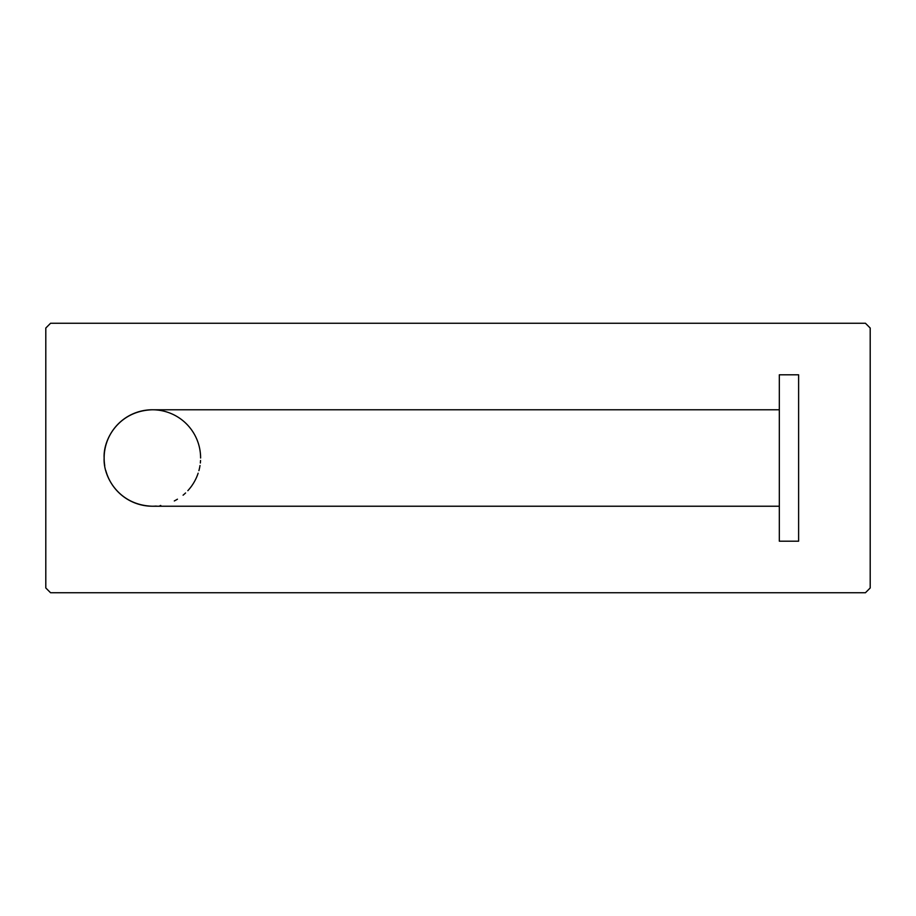<?xml version="1.0" encoding="UTF-8"?>
<svg xmlns="http://www.w3.org/2000/svg" width="916" height="916" viewBox="0 0 916 916"><rect width="100%" height="100%" fill="white"/><g stroke="black" fill="none" stroke-linecap="round" stroke-linejoin="round"><path stroke-width="1.37" d="M50.575 323.256L45.8 328.031L45.8 587.969L50.575 592.744L865.425 592.744L870.2 587.969L870.2 328.031L865.425 323.256L50.575 323.256M200.535 460.496A48.227 48.227 0 0 1 200.341 463.004M200.009 465.534A48.227 48.227 0 0 1 199.539 468.03M199.528 468.087A48.227 48.227 0 0 1 198.909 470.641M198.142 473.194A48.227 48.227 0 0 1 197.226 475.713M197.215 475.748A48.227 48.227 0 0 1 196.127 478.289M196.07 478.404A48.227 48.227 0 0 1 194.856 480.82M194.581 481.324A48.227 48.227 0 0 1 193.402 483.339M193.104 483.82A48.227 48.227 0 0 1 191.765 485.824M191.662 485.972A48.227 48.227 0 0 1 187.849 490.667M185.57 492.98A48.227 48.227 0 0 1 183.085 495.19M177.441 499.197A48.227 48.227 0 0 1 174.303 500.949M160.781 505.483A48.227 48.227 0 0 1 160.082 505.609M156.247 506.067A48.227 48.227 0 0 1 111.34 483.339M110.16 481.324A48.227 48.227 0 0 1 105.832 470.641M104.733 465.534A48.227 48.227 0 0 1 152.377 409.773A48.227 48.227 0 0 1 200.604 458M779.321 506.227L152.377 506.227C118.382 505.151 103.016 476.171 104.149 458C103.016 439.829 118.382 410.849 152.377 409.773L779.321 409.773M779.321 374.804L779.321 541.196L798.615 541.196L798.615 374.804L779.321 374.804"/></g></svg>
